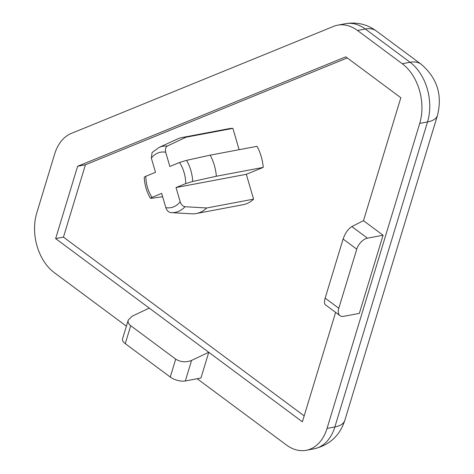 <?xml version="1.0" encoding="UTF-8"?>
<svg xmlns="http://www.w3.org/2000/svg" width="474" height="474" viewBox="0 0 474 474"><rect width="100%" height="100%" fill="white"/><g stroke="black" fill="none" stroke-linecap="round" stroke-linejoin="round"><path stroke-width="0.71" d="M185.032 206.729A33.63 23.356 -100.7 0 1 171.221 212.63L170.676 212.589A33.63 23.356 -100.7 0 0 171.221 212.63L192.355 213.833A38.667 26.858 -100.7 0 0 196.355 213.519A38.667 26.858 -100.7 0 0 206.717 207.979L185.032 206.729C182.78 206.297 181.163 204.644 180.179 201.77L176.026 187.556L185.695 183.61A28.185 19.576 -100.7 0 0 179.528 162.511L186.543 160.354L210.189 155.146A38.667 26.858 -100.7 0 1 216.357 176.245L263.218 167.411L246.314 174.308L253.578 199.145A38.667 26.858 79.3 0 1 243.215 204.685L196.355 213.519M253.578 199.145L206.717 207.979M182.028 137.525L228.889 128.691A38.667 26.858 79.3 0 1 232.888 128.371L186.027 137.205A38.667 26.858 -100.7 0 0 182.028 137.525A38.667 26.858 -100.7 0 0 177.643 138.923L158.944 147.503L152.071 152.587L151.342 158.103L155.502 172.317L145.826 176.263A28.185 19.576 -100.7 0 0 151.994 197.368L150.459 198.274L151.431 198.304L162.623 196.698M179.528 162.511L169.858 166.457L165.704 152.243C164.993 149.328 165.527 147.266 167.304 146.069L186.027 137.205M144.286 177.146L145.826 176.263M170.676 212.589C168.424 212.151 166.807 210.497 165.823 207.63A28.185 19.576 -100.7 0 0 180.179 201.77M335.622 312.396L302.382 421.795L208.767 352.289L191.567 360.436C185.915 362.58 180.63 362.142 175.706 359.12L130.711 325.715C128.519 324.015 127.696 322.142 128.241 320.086L132.056 316.253L149.257 308.106L55.642 238.6L77.618 166.267L345.777 56.833L400.844 97.721L363.487 220.677L351.827 226.566C348.117 228.924 345.214 233.084 343.105 239.038L325.146 298.134C324.163 301.571 324.257 303.804 325.437 304.841L340.024 315.666A11.05 6.352 -53.4 0 1 338.797 308.272L356.756 249.176A11.05 6.352 -53.4 0 1 367.463 238.173L383.081 235.228L363.487 220.677M383.081 235.228L359.333 313.385L343.715 316.33A11.05 6.352 -53.4 0 1 340.024 315.666M149.257 308.106L208.767 352.289L200.946 378.021L185.328 380.966L191.567 360.436M304.184 415.864L63.457 237.124L55.642 238.6M128.241 320.086L122.505 338.963A11.05 4.776 16.9 0 0 125.266 343.644L170.261 377.049A11.05 4.776 16.9 0 0 185.328 380.966M126.392 326.171L54.214 272.58A44.189 30.692 79.3 0 1 36.771 212.903L54.646 154.056A44.189 30.692 79.3 0 1 71.343 133.407L333.548 26.396A44.189 30.692 79.3 0 1 337.701 25.169A44.189 30.692 79.3 0 1 357.467 30.472L402.272 63.741A44.189 30.692 79.3 0 1 419.721 123.418L327.048 428.425A44.189 30.692 79.3 0 1 306.21 450.3A44.189 30.692 79.3 0 1 286.438 445.003L197.184 378.732M63.457 237.124L85.427 164.798L77.618 166.267M85.427 164.798L347.264 57.941M232.888 128.371L239.121 149.689M210.189 155.146L257.05 146.312A38.667 26.858 79.3 0 1 263.218 167.411M185.695 183.61L192.711 181.459L216.357 176.245M165.823 207.63L161.67 193.416L151.994 197.368M246.314 174.308L176.026 187.556M167.304 146.069A33.63 23.356 -100.7 0 0 158.944 147.503M165.704 152.243A28.185 19.576 -100.7 0 0 151.342 158.103M338.797 308.272L325.146 298.134M356.756 249.176L343.105 239.038M367.463 238.173L351.827 226.566M125.266 343.644L130.711 325.715M170.261 377.049L175.706 359.12M327.048 428.425L334.863 426.956A44.189 30.692 79.3 0 1 314.019 448.831L306.21 450.3M357.467 30.472L365.282 28.997L410.087 62.266A44.189 30.692 79.3 0 1 427.53 121.942L334.863 426.956A33.144 14.327 16.9 0 0 344.799 420.426C339.834 435.642 329.572 445.11 314.019 448.831M337.701 25.169L345.51 23.7A44.189 30.692 79.3 0 1 365.282 28.997A33.144 19.055 -53.4 0 1 376.35 30.982L421.155 64.251A33.144 19.055 -53.4 0 0 410.087 62.266L402.272 63.741M419.721 123.418L427.53 121.942A33.144 14.327 16.9 0 0 437.472 115.413L344.799 420.426M192.711 181.459A33.63 23.356 -100.7 0 0 186.543 160.354M150.424 198.298C146.65 191.905 144.588 184.854 144.238 177.146M437.472 115.413C442.562 94.942 437.123 77.89 421.155 64.251M345.51 23.7C356.815 21.822 367.095 24.251 376.35 30.982"/></g></svg>
